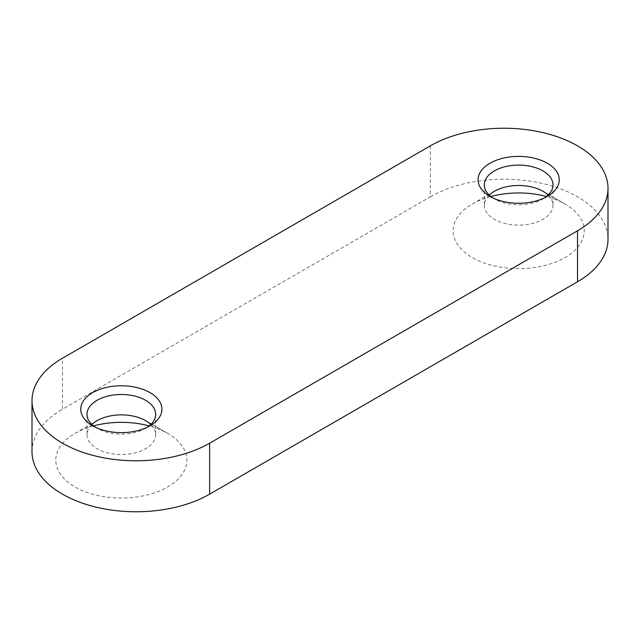 <?xml version="1.0" encoding="UTF-8"?>
<svg xmlns="http://www.w3.org/2000/svg" width="640" height="640" viewBox="0 0 640 640"><rect width="100%" height="100%" fill="white"/><g stroke="black" fill="none" stroke-linecap="round" stroke-linejoin="round"><path stroke-width="0.48" stroke-dasharray="3.2 2.4" d="M430.368 145.832L430.368 196.808L62.48 409.208L62.48 358.232M93.504 425.92A65.552 37.848 0 0 0 74.984 433.424A65.552 37.848 0 0 0 74.984 486.944A65.552 37.848 0 0 0 167.696 486.944A65.552 37.848 0 0 0 167.696 433.424A65.552 37.848 0 0 0 149.168 425.92M167.696 433.424L145.624 420.68L167.696 433.424M490.832 196.528A65.552 37.848 0 0 0 472.304 204.032A65.552 37.848 0 0 0 472.304 257.552A65.552 37.848 0 0 0 565.016 257.552A65.552 37.848 0 0 0 565.016 204.032A65.552 37.848 0 0 0 546.496 196.528M565.016 204.032L542.944 191.288L565.016 204.032M32 451.688A104.056 60.072 180 0 1 62.48 409.208M430.368 196.808A104.056 60.072 180 0 1 577.52 196.808A104.056 60.072 180 0 1 608 239.288M492.36 197.656A34.336 19.824 0 0 0 494.376 198.928A34.336 19.824 0 0 0 494.376 198.936A34.336 19.824 0 0 0 542.944 198.928A34.336 19.824 0 0 0 544.968 197.656M548.112 195.112A34.336 19.824 180 0 1 553 205.304A34.336 19.824 180 0 1 518.664 225.128A34.336 19.824 180 0 1 484.32 205.304A34.336 19.824 180 0 1 489.208 195.112M95.032 427.048A34.336 19.824 0 0 0 97.056 428.32L97.056 428.32A34.336 19.824 0 0 0 145.624 428.32A34.336 19.824 0 0 0 147.64 427.048M150.792 424.504A34.336 19.824 180 0 1 155.68 434.696A34.336 19.824 180 0 1 121.336 454.52A34.336 19.824 180 0 1 87 434.696A34.336 19.824 180 0 1 91.888 424.504M97.056 428.32L92.64 425.776L97.056 428.32M494.376 198.936L489.968 196.384L494.376 198.928M484.32 184.912L484.32 205.304M553 184.912L553 205.304M87 414.304L87 434.696M155.68 414.304L155.68 434.696M97.056 420.68L74.984 433.424M494.376 191.288L472.304 204.032M145.624 428.32L150.032 425.776M542.944 198.928L547.36 196.384"/><path stroke-width="0.96" d="M92.64 425.776L92.64 425.776A40.584 23.432 180 0 1 92.648 392.64A40.584 23.432 180 0 1 150.032 392.64A40.584 23.432 180 0 1 150.032 425.776A40.584 23.432 180 0 1 92.64 425.776M489.968 196.384L489.968 196.384A40.584 23.432 180 0 1 489.968 163.248A40.584 23.432 180 0 1 547.352 163.248A40.584 23.432 180 0 1 547.36 196.384A40.584 23.432 180 0 1 489.968 196.384M577.52 230.792A104.056 60.072 0 0 0 608 188.312A104.056 60.072 0 0 0 577.52 145.832A104.056 60.072 0 0 0 430.368 145.832L62.48 358.232A104.056 60.072 0 0 0 32 400.712A104.056 60.072 0 0 0 62.48 443.192A104.056 60.072 0 0 0 209.632 443.192L209.632 494.168L577.52 281.768L577.52 230.792L209.632 443.192M149.168 425.92A65.552 37.848 0 0 0 93.504 425.92M546.496 196.528A65.552 37.848 0 0 0 490.832 196.528M209.632 494.168A104.056 60.072 180 0 1 62.48 494.168A104.056 60.072 180 0 1 32 451.688L32 400.712M608 188.312L608 239.288A104.056 60.072 180 0 1 577.52 281.768M544.968 197.656A34.336 19.824 0 0 0 553 184.912A34.336 19.824 0 0 0 542.944 170.896A34.336 19.824 0 0 0 505.52 166.6A34.336 19.824 0 0 0 484.32 184.912A34.336 19.824 0 0 0 492.36 197.656M489.208 195.112A34.336 19.824 180 0 1 494.376 191.288A34.336 19.824 180 0 1 542.944 191.288L542.944 191.288A34.336 19.824 180 0 1 548.112 195.112M147.64 427.048A34.336 19.824 0 0 0 155.68 414.304A34.336 19.824 0 0 0 145.624 400.288A34.336 19.824 0 0 0 108.2 395.992A34.336 19.824 0 0 0 87 414.304A34.336 19.824 0 0 0 95.032 427.048M91.888 424.504A34.336 19.824 180 0 1 97.056 420.68A34.336 19.824 180 0 1 145.624 420.68L145.624 420.68A34.336 19.824 180 0 1 150.792 424.504"/></g></svg>
